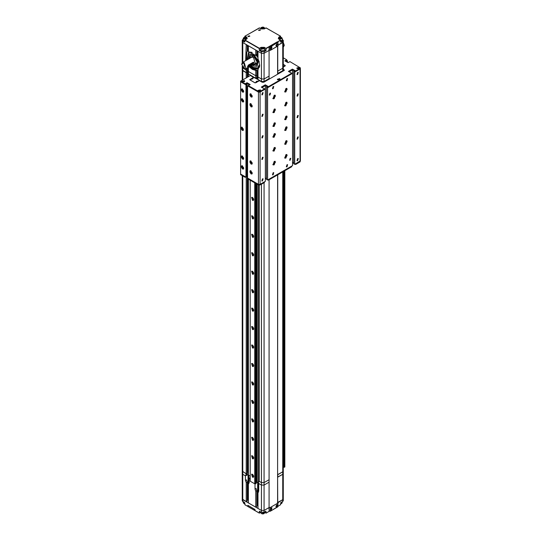 <?xml version="1.0" encoding="UTF-8"?>
<svg xmlns="http://www.w3.org/2000/svg" width="541" height="541" viewBox="0 0 541 541"><rect width="100%" height="100%" fill="white"/><g stroke="black" fill="none" stroke-linecap="round" stroke-linejoin="round"><path stroke-width="0.81" d="M277.729 74.198L277.594 73.508L282.72 70.702L283.274 69.931L283.274 70.993M242.212 66.252L242.212 69.931L246.196 72.683L247.264 72.068L247.264 69.606L246.196 70.222L242.212 67.469L246.196 70.222L247.264 69.606L247.264 68.004M248.38 76.68L248.38 73.941L255.792 78.222L256.853 77.606L256.853 75.145L255.792 75.76L248.38 71.486L255.792 75.76L256.853 75.145L256.853 70.506M257.976 79.48L257.976 77.018L261.411 79.006L257.976 77.018L257.976 69.6L259.68 65.163L257.976 58.753L257.976 51.334L261.411 53.316L264.076 53.316L269.066 50.435L269.066 76.119L264.076 79.006L261.411 79.006L261.411 81.468L257.976 79.48L261.411 81.468L264.076 81.468L269.066 78.58L269.066 79.196M283.274 171.585L283.274 471.069L282.72 471.84L277.594 474.646L277.729 174.79M269.066 179.788L269.066 479.725L264.076 482.606L261.411 482.606L259.281 481.375L261.411 482.606L261.411 485.067L264.076 485.067L269.066 482.18L269.066 507.559L264.076 510.447L261.411 510.447L257.976 508.459L257.976 492.54L258.76 491.228L258.76 483.539L261.411 485.067L258.639 483.465L258.348 482.22M248.819 483.674L248.38 483.925L249.171 482.613L249.171 478.001L250.246 478.623L249.049 477.926L248.38 475.086L250.246 476.161L248.38 475.086L248.38 179.152M248.38 471.833L247.264 472.3M247.264 176.352L247.264 473.206L246.196 473.821L245.533 475.904L246.601 475.289L247.264 473.206L246.196 473.821L242.212 471.069L246.196 473.821L246.196 176.968M257.665 76.369L257.665 79.229M256.853 78.986L256.853 77.606L255.792 78.222L255.792 70.384L256.454 70.005L256.454 70.519L257.976 70.256M248.076 70.83L248.076 76.856M248.076 178.361L248.076 471.833M247.264 77.329L247.264 72.068L246.196 72.683L246.196 68.619M246.196 77.945L246.196 72.683L242.76 70.702L242.76 67.179M269.005 507.6L269.066 508.56L269.066 507.559M269.005 50.394L269.005 49.245M277.594 74.273L277.594 46.188M277.594 174.865L277.594 502.711M252.485 474.301L253.377 477.311L252.485 477.223L251.592 474.214L252.485 474.301M252.485 455.84L253.377 458.856L252.485 458.768L251.592 455.752L252.485 455.84M252.485 437.385L253.377 440.394L252.485 440.306L251.592 437.297L252.485 437.385M252.485 418.93L253.377 421.939L252.485 421.852L251.592 418.842L252.485 418.93M252.485 400.468L253.377 403.485L252.485 403.39L251.592 400.381L252.485 400.468M252.485 382.014L253.377 385.023L252.485 384.935L251.592 381.926L252.485 382.014M252.485 363.559L253.377 366.568L252.485 366.48L251.592 363.464L252.485 363.559M252.485 345.097L253.377 348.106L252.485 348.019L251.592 345.009L252.485 345.097M252.485 326.642L253.377 329.652L252.485 329.564L251.592 326.554L252.485 326.642M252.485 308.181L253.377 311.197L252.485 311.109L251.592 308.093L252.485 308.181M252.485 289.726L253.377 292.735L252.485 292.647L251.592 289.638L252.485 289.726M252.485 271.271L253.377 274.28L252.485 274.192L251.592 271.183L252.485 271.271M252.485 252.809L253.377 255.825L252.485 255.731L251.592 252.721L252.485 252.809M252.485 234.354L253.377 237.364L252.485 237.276L251.592 234.267L252.485 234.354M252.485 215.9L253.377 218.909L252.485 218.821L251.592 215.805L252.485 215.9M252.485 197.438L253.377 200.447L252.485 200.359L251.592 197.35L252.485 197.438M253.344 182.013L251.633 181.025M256.826 82.266L256.826 81.191L256.157 81.623L256.136 82.408L254.723 82.678L250.246 80.095L250.72 79.284L252.83 78.885L252.938 78.053L253.952 77.464L259.281 80.237L258.267 81.123L256.961 81.157L256.961 82.191M250.246 481.24L250.246 180.227L250.246 481.24L254.723 483.823L254.723 182.811M254.723 483.823L254.852 182.885M255.501 183.257L255.501 483.796L255.731 183.392M255.501 483.796L254.852 483.803M259.281 185.171L259.281 481.686L256.163 482.728M256.136 483.546L256.143 183.636L256.136 483.546L255.731 483.782M285.256 65.549L283.274 64.406L284.83 65.299L284.83 66.097L284.83 65.319L284.356 66.117L283.423 66.13L283.423 66.908M284.83 466.457L284.83 170.692L284.816 466.504M284.208 171.051L284.208 467.262L284.755 467.025L284.789 170.713M284.208 467.262L283.531 467.248L283.531 171.443M283.423 171.497L283.531 467.248M257.32 79.257L257.976 79.216M257.976 505.206L256.853 505.679M255 483.762L255 489.057L255.792 491.275L256.853 490.66L256.853 506.586L255.792 507.201L248.38 502.927L248.38 483.925M248.38 499.674L247.264 500.141M246.196 482.66L247.264 482.051L247.264 501.047L246.196 501.663L242.212 498.91L242.76 499.681L242.76 474.301L245.411 475.83L245.411 480.442L246.196 482.66L246.196 501.663M277.729 502.562L277.594 477.108L282.72 474.301L283.274 473.531L283.274 498.91L282.72 499.681L277.594 502.488M242.212 175.588L242.212 473.531L242.76 474.301L242.212 473.531L242.226 500.763L242.774 501.521L242.76 499.681L261.411 510.447L264.076 510.447L264.076 485.067L261.411 485.067L261.425 512.286L264.062 512.286L265.929 511.204L266.206 513.03L269.323 511.231M247.264 482.051L246.48 479.833L245.411 480.442M248.076 474.43L248.076 499.674M248.61 483.796L248.61 476.053M255.792 491.275L255.792 507.201M256.853 490.66L256.069 488.442L255 489.057M257.665 482.302L257.665 505.206M258.199 492.405L258.199 482.295M258.409 492.283L257.976 492.54M282.72 171.91L282.72 471.84L283.274 471.069L283.274 473.531L282.72 474.301L277.729 477.182L277.729 474.721L282.72 471.84L282.72 499.681L277.804 502.772M264.076 182.675L264.076 482.606L269.066 479.725L269.066 482.18L264.076 485.067L264.076 482.606L261.411 482.606L261.411 184.21M248.38 474.362L246.601 475.282M245.533 475.904L242.76 474.301L242.76 175.906M247.264 472.442L248.197 471.901L248.197 474.362M283.274 498.917L282.72 499.681L282.706 501.521L283.254 500.763L283.274 498.917M269.202 511.157L268.992 507.607L264.076 510.447L264.022 512.368L261.465 512.368L259.687 511.286M242.909 501.595L244.64 502.596L244.951 504.753L247.771 506.383L247.846 505.355L254.96 509.466L255.061 510.609L259.281 513.03L259.558 511.204M255.399 510.792L255.061 510.609M264.623 512.273L266.165 513.111L265.854 511.313M260.857 512.273L259.322 513.111L259.572 511.279L261.465 512.368L264.022 512.368L265.793 511.286M277.242 504.712L276.6 506.633L276.086 506.721M271.92 507.783L271.271 509.703L270.757 509.798M276.728 506.707L277.317 504.739L276.728 504.8L276.147 506.761L276.728 506.707M271.406 509.784L271.988 507.816L271.406 507.877L270.818 509.838L271.406 509.784M269.066 507.634L269.269 511.137L269.005 508.526M276.539 505.226L276.83 505.578L276.519 505.199L276.194 506.031L276.83 505.578M276.776 505.734L276.566 505.429M276.505 505.578L276.579 505.977M271.21 508.303L271.501 508.655L271.19 508.276L270.865 509.108L271.501 508.655M271.447 508.804L271.237 508.499M271.176 508.655L271.251 509.054M254.879 509.419L247.9 505.389M247.879 505.402L247.954 506.586L254.865 510.576L247.879 506.477M254.852 509.426L255.048 510.461M254.852 510.501L247.954 506.586M269.932 95L270.5 93.099L269.932 93.153L269.371 95.054L269.932 95M290.179 160.217L290.747 158.317L290.179 158.371L289.618 160.271L290.179 160.217M273.131 88.663L273.773 86.506L273.131 86.574L272.488 88.724L273.131 88.663M273.131 174.797L273.773 172.64L273.131 172.707L272.488 174.865L273.131 174.797M286.987 80.663L287.623 78.513L286.987 78.573L286.345 80.731L286.987 80.663M286.987 166.797L287.623 164.647L286.987 164.707L286.345 166.865L286.987 166.797M274.199 98.692L275.234 95.202L274.199 95.311L273.164 98.793L274.199 98.692M285.918 91.923L286.953 88.44L285.918 88.541L284.884 92.024L285.918 91.923M274.199 112.535L275.234 109.052L274.199 109.154L273.164 112.636L274.199 112.535M285.918 105.766L286.953 102.283L285.918 102.384L284.884 105.867L285.918 105.766M274.199 126.378L275.234 122.895L274.199 122.996L273.164 126.479L274.199 126.378M285.918 119.608L286.953 116.126L285.918 116.227L284.884 119.717L285.918 119.608M274.199 137.144L275.234 133.661L274.199 133.762L273.164 137.245L274.199 137.144M285.918 130.374L286.953 126.892L285.918 126.993L284.884 130.482L285.918 130.374M274.199 150.986L275.234 147.504L274.199 147.605L273.164 151.088L274.199 150.986M285.918 144.224L286.953 140.734L285.918 140.836L284.884 144.325L285.918 144.224M274.199 164.829L275.234 161.346L274.199 161.448L273.164 164.931L274.199 164.829M285.918 158.067L286.953 154.577L285.918 154.679L284.884 158.168L285.918 158.067M262.473 94.817L263.115 92.66L262.473 92.727L261.837 94.878L262.473 94.817M262.473 116.349L263.115 114.192L262.473 114.259L261.837 116.416L262.473 116.349M262.473 137.881L263.115 135.73L262.473 135.791L261.837 137.948L262.473 137.881M262.473 159.419L263.115 157.262L262.473 157.323L261.837 159.48L262.473 159.419M262.473 180.951L263.115 178.794L262.473 178.861L261.837 181.012L262.473 180.951M251.017 103.771L250.077 103.676L251.017 106.847L251.964 106.935L251.017 103.771M251.017 93.924L250.077 93.83L251.017 97.001L251.964 97.096L251.017 93.924M251.017 160.988L250.077 160.893L251.017 164.065L251.964 164.153L251.017 160.988M251.017 170.828L250.077 170.74L251.017 173.904L251.964 173.999L251.017 170.828M242.496 98.847L241.55 98.753L242.496 101.924L243.436 102.012L242.496 98.847M242.496 89.001L241.55 88.907L242.496 92.078L243.436 92.173L242.496 89.001M242.496 156.065L241.55 155.97L242.496 159.142L243.436 159.237L242.496 156.065M242.496 165.911L241.55 165.816L242.496 168.981L243.436 169.076L242.496 165.911M242.226 127.304L241.286 127.209L242.226 130.374L243.173 130.469L242.226 127.304M297.645 74.516L298.28 72.359L297.645 72.42L297.002 74.577L297.645 74.516M297.645 96.048L298.28 93.891L297.645 93.958L297.002 96.109L297.645 96.048M297.645 117.58L298.28 115.422L297.645 115.49L297.002 117.647L297.645 117.58M297.645 139.111L298.28 136.961L297.645 137.022L297.002 139.179L297.645 139.111M297.645 160.65L298.28 158.493L297.645 158.554L297.002 160.711L297.645 160.65M267.565 180.045L267.565 87.757L292.553 73.326L292.553 165.614L267.565 180.045L266.497 179.429L266.497 87.142L267.565 87.757M292.553 73.326L291.112 72.927M289.252 71.852L292.539 69.951L294.405 71.027L293.675 71.453L294.737 72.068L300.37 68.545L300.37 160.833L294.737 164.356L293.675 163.74L293.675 71.453M289.381 61.931L288.718 62.316M285.628 61.302L287.494 60.842L286.716 60.396L286.716 59.781L283.274 57.792M246.595 84.45L246.595 176.738L245.932 177.123L240.63 174.06L240.63 81.772L245.932 84.836L246.595 84.45L246.067 84.139L247 83.605L249.421 85.005M248.488 85.539L247.582 85.789L258.476 92.078L260.079 92.078L265.381 89.015L263.94 88.616M262.074 87.541L265.367 85.64L267.234 86.716L266.497 87.142M266.497 178.584L265.381 177.935M265.381 89.015L265.381 181.303L260.079 184.366L258.476 184.366L247.582 178.077L247.582 85.789M247.582 176.231L246.595 176.123M293.675 162.895L292.553 162.246M265.367 89.008L265.367 85.64M247 175.893L247 83.605M245.932 177.123L245.932 84.836M287.494 62.377L287.494 60.842M286.825 61.992L286.825 61.221M286.29 61.688L286.29 60.917M294.737 164.356L294.737 72.068M292.539 73.319L292.539 69.951M242.226 81.772L244.363 80.541L244.363 81.772L242.226 81.772M258.213 91.003L260.343 89.772L260.343 91.003L258.213 91.003M277.661 79.77L279.792 78.54L279.792 79.77L277.661 79.77M297.11 68.545L299.241 67.314L299.241 68.545L297.11 68.545M261.81 87.385L265.273 85.39L268.471 87.236L291.646 73.853L291.646 73.238L288.448 71.392L292.444 69.086L295.643 70.932L300.039 68.389L300.039 69.005L300.039 68.389M253.682 77.62L250.49 75.469L240.63 81.157L240.63 81.772L245.161 84.389L247.021 83.314L247.021 82.699L250.219 84.545L248.353 85.62L248.353 86.235L258.476 92.078L260.079 92.078L264.475 89.542L264.475 88.927L261.276 87.081L265.273 84.775L268.471 86.621L291.646 73.238M247.021 83.314L249.685 84.849M251.234 79.344L252.884 78.391M283.274 69.789L284.255 70.391M285.384 61.16L286.716 60.396M288.982 71.696L292.444 69.701L295.643 71.547L300.039 69.005L300.039 161.292L295.643 163.828L295.643 164.444L295.109 164.139M268.471 87.236L268.471 86.621M265.273 85.39L265.273 84.775M260.079 184.981L260.079 184.366L258.476 184.366L258.476 184.981L260.079 184.981L264.475 182.445L264.475 181.83L260.079 184.366L260.079 91.463L264.475 88.927M260.079 91.463L258.476 91.463L258.476 184.366L248.353 178.523L248.353 179.139L258.476 184.981M248.353 85.62L258.476 91.463M245.161 84.389L245.161 83.774L247.021 82.699M240.63 81.157L245.161 83.774M283.274 69.174L284.383 70.087L284.052 70.546L263.805 82.232L262.209 82.232L259.545 80.697L255.149 82.929L249.712 79.696L253.682 77.316M285.256 65.853L283.274 66.996M300.37 67.929L289.915 61.627L288.049 62.702L284.857 60.856L286.716 59.781M295.643 71.547L295.643 70.932M292.444 69.701L292.444 69.086M283.274 58.097L283.274 59.212M268.471 180.133L291.646 166.756L291.646 166.141L268.471 179.517L268.471 180.133L267.937 179.828M300.039 161.908L300.37 160.833L300.039 161.908L295.643 164.444M245.161 176.677L240.63 174.06L240.63 174.675L245.161 177.292L245.161 176.677M266.497 178.997L265.381 178.354M293.675 163.308L292.553 162.665M247.021 175.906L246.595 176.461M245.688 176.981L245.161 177.292M247.582 176.535L247.021 176.21M274.064 110.141L273.489 111.101L274.591 111.399L273.807 111.852L273.415 111.297L274.591 109.837L274.977 110.391L274.591 111.399M274.111 110.114L273.787 110.939M274.977 110.391L274.301 109.999M285.783 103.372L285.208 104.339L286.311 104.629L285.526 105.082L285.134 104.528L286.311 103.067L286.703 103.622L286.311 104.629M285.831 103.345L285.513 104.17M286.703 103.622L286.027 103.236M274.064 123.984L273.489 124.944M274.591 125.242L273.807 125.695L273.415 125.14L274.591 123.679L274.977 124.234L274.591 125.242L273.489 124.957M274.111 123.957L273.787 124.782M274.977 124.234L274.301 123.842M285.783 117.214L285.208 118.181L286.311 118.472L285.526 118.925L285.134 118.371L286.311 116.91L286.703 117.465L286.311 118.472M285.831 117.187L285.513 118.012M286.703 117.465L286.027 117.079M274.064 134.75L273.489 135.717L274.591 136.007L273.807 136.46L273.415 135.906L274.591 134.445L274.977 135L274.591 136.007M274.111 134.723L273.787 135.548M274.977 135L274.301 134.608M285.783 127.98L285.208 128.947L286.311 129.245L285.526 129.691L285.134 129.137L286.311 127.676L286.703 128.237L286.311 129.245M285.831 127.953L285.513 128.778M286.703 128.237L286.027 127.845M285.783 141.823L285.208 142.79L286.311 143.088L285.526 143.534L285.134 142.98L286.311 141.519L286.703 142.08L286.311 143.088M285.831 141.796L285.513 142.621M286.703 142.08L286.027 141.688M274.064 148.592L273.489 149.559L274.591 149.85L273.807 150.303L273.415 149.749L274.591 148.288L274.977 148.843L274.591 149.85M274.111 148.565L273.787 149.39M274.977 148.843L274.301 148.457M274.064 162.435L273.489 163.402L274.591 163.693L273.807 164.146L273.415 163.592L274.591 162.131L274.977 162.685L274.591 163.693M274.111 162.408L273.787 163.233M274.977 162.685L274.301 162.3M285.783 155.666L285.208 156.633M286.311 156.931L285.526 157.377L285.134 156.822L286.311 155.362L286.703 155.923L286.311 156.931L285.208 156.64M285.831 155.639L285.513 156.464M286.703 155.923L286.027 155.531M298.443 67.679L298.652 68.152M298.531 67.801L297.651 67.706L297.462 68.119L298.693 68.308L298.531 67.801M297.787 67.699L298.247 67.625M278.994 78.905L279.203 79.378M279.088 79.027L278.013 79.331L279.244 79.534L279.088 79.027M278.338 78.925L278.798 78.858M259.545 90.137L259.761 90.604M259.639 90.252L258.564 90.557L259.795 90.766L259.639 90.252M258.889 90.158L259.349 90.083M243.558 80.907L243.775 81.38M243.653 81.028L242.578 81.326L243.815 81.535L243.653 81.028M242.902 80.927L243.369 80.852M251.301 172.336L251.152 171.828L251.301 172.336L250.639 172.721L250.395 171.916L250.781 171.558L251.639 172.822L251.261 173.174L250.639 172.721M250.882 171.632L250.395 171.916M251.301 162.496L251.152 161.989L251.301 162.496L250.639 162.875L250.395 162.07L250.781 161.718L251.639 162.976L251.261 163.335L250.639 162.875M250.882 161.786L250.395 162.07M243.024 157.749L242.625 157.066L242.781 157.573L242.111 157.958L242.253 156.795L243.119 158.06L242.733 158.412L242.111 157.958M242.354 156.87L241.874 157.147M243.024 167.595L242.625 166.912L242.781 167.412L242.111 167.798L242.253 166.635L243.119 167.899L242.733 168.258L242.111 167.798M242.354 166.709L241.874 166.993M242.51 128.812L242.361 128.305L242.51 128.812L241.847 129.191L241.604 128.386L241.989 128.028L242.848 129.292L242.469 129.651L241.847 129.191M242.091 128.102L241.604 128.386M251.301 105.279L251.152 104.771L251.301 105.279L250.639 105.657L250.395 104.853L250.781 104.494L251.639 105.759L251.261 106.117L250.639 105.657M250.882 104.569L250.395 104.853M243.024 100.531L242.625 99.848L242.781 100.356L242.111 100.741L242.253 99.578L243.119 100.842L242.733 101.194L242.111 100.741M242.354 99.652L241.874 99.929M250.639 95.818L250.395 95.006L250.781 94.655L251.639 95.919L251.261 96.271L250.639 95.818L251.551 95.608L251.152 94.925M250.882 94.729L250.395 95.006M251.301 95.432L251.159 94.932M243.024 90.685L242.625 90.002L242.781 90.509L242.111 90.895L242.253 89.732L243.119 90.996L242.733 91.348L242.111 90.895M242.354 89.806L241.874 90.083M285.783 89.529L285.208 90.496M286.311 90.787L285.526 91.24L285.134 90.685L286.311 89.224L286.703 89.779L286.311 90.787L285.208 90.503M285.831 89.502L285.513 90.327M286.703 89.779L286.027 89.393M274.064 96.298L273.489 97.258M274.591 97.556L273.807 98.009L273.415 97.454L274.591 95.994L274.977 96.548L274.591 97.556L273.489 97.272M274.111 96.271L273.787 97.096M274.977 96.548L274.301 96.156M256.853 50.685L256.853 54.31L255.792 55.446L255.792 50.07L248.38 45.796L248.38 51.53L255.792 55.446M249.279 66.841L252.349 69.39L255.792 70.384M249.949 66.455L253.019 69.005L256.454 70.005M277.661 41.873L280.461 40.014L278.723 39.013L278.723 37.167L280.461 36.166L266.071 27.862L264.339 28.862L261.141 28.862L259.41 27.862L245.026 36.166L246.757 37.167L246.757 39.013L245.026 40.014L259.41 48.318L261.141 47.317L264.339 47.317L266.206 48.548L280.59 40.244L280.86 42.09L282.72 41.015L282.72 42.55L278.013 45.268L283.274 41.785L283.274 67.469L282.72 68.24L277.729 71.121L277.729 46.113M246.757 37.167L247.23 38.242L244.89 40.244L259.281 48.548L259.281 50.239L261.411 51.78L261.411 53.316L242.76 42.55L242.76 41.015L242.212 40.244L242.212 41.785L242.76 42.55L246.196 44.538L245.702 60.639M248.076 48.467L248.076 50.786L247.555 51.084L248.38 50.732M247.264 51.273L247.264 45.153M247.555 51.084L246.196 52.788M248.38 67.355L248.38 73.941L255.792 78.222M246.865 52.403L246.365 60.254M269.134 46.553L277.391 41.779L277.661 42.394L270.202 46.702L269.134 46.553L269.005 50.475L264.076 53.316L261.411 53.316L261.411 79.006L264.076 79.006L269.066 76.119L269.066 78.58L264.076 81.468L264.076 51.78L265.942 50.705L266.071 48.318L268.87 46.702M277.729 71.121L282.72 68.24L283.274 67.469L283.274 69.931L282.72 70.702L277.729 73.583L277.729 71.121M257.786 75.605L257.786 76.295L256.853 76.836M248.197 70.066L248.197 70.763L247.264 71.297M242.212 80.244L242.212 69.931L242.76 70.702L242.76 79.926M261.411 81.772L264.076 81.468L264.076 82.083M259.396 67.314L258.943 66.489L259.491 66.942M259.666 65.644L258.72 65.657L258.165 66.881L258.165 69.038L253.384 68.565L250.49 66.137M258.395 68.883L253.918 68.254L251.024 65.833M247.054 59.855L248.603 52.477L252.228 52.403M247.589 59.551L248.88 52.342M257.976 55.48L256.853 54.08M256.454 54.54L257.976 56.562M259.274 65.353L258.733 65.657L259.592 66.415M259.139 61.674L258.909 60.937M256.15 55.236L257.976 57.677M259.281 62.188L258.713 62.005L258.165 60.159L258.503 59.882M249.408 58.502L253.553 55.412L257.732 62.655L253.553 65.069L252.985 64.697M249.103 52.477L247.717 59.476M251.295 65.677L253.607 67.517L258.05 67.97M258.53 67.625L258.023 67.99L253.553 67.544L251.24 65.704M247.663 59.51L249.076 52.491L251.031 52.085M248.718 58.895L250.016 54.12L253.553 54.472L258.165 60.693L257.083 66.36L253.553 66.009L252.295 65.096M257.11 66.34L258.219 60.666L253.607 54.438L250.043 54.107M249.624 57.975L250.794 55.304L253.614 55.588L257.306 60.565L256.441 65.096L253.208 64.568M249.631 58.367L253.486 55.818L257.347 62.506L253.614 64.819M283.288 45.268L283.274 46.594M283.274 47.209L284.309 45.403L283.274 42.455M284.309 45.356L283.274 42.408M253.222 62.283L253.851 62.262L253.222 64.122L247.663 67.145L248.157 65.204L253.222 62.283L252.417 63.662L247.494 66.502M241.712 64.203L242.449 62.513L244.241 62.695L246.027 68.714L244.16 68.491L241.712 64.244L244.16 62.83L244.241 68.538M246.027 68.714L255.271 63.378L253.486 57.353L251.693 57.177L242.449 62.513M248.224 36.632L247.947 36.247L249.557 35.862L249.834 36.247L248.224 36.632M258.882 30.479L258.605 30.093L260.214 29.708L260.485 30.093L258.882 30.479M242.212 62.695L242.212 41.785L242.76 42.55L242.76 62.337M282.72 71.311L282.72 42.55L283.274 41.785L283.274 40.244L282.72 41.015L282.206 39.175M243.274 39.114L242.212 40.244L242.895 39.398L242.76 41.015L244.627 42.09L244.836 40.169L244.89 41.779M277.242 43.889L276.593 45.809L276.079 45.904M271.913 46.966L271.264 48.886L270.75 48.981M276.728 45.89L277.31 43.922L276.728 43.983L276.147 45.944L276.728 45.89M271.399 48.967L271.981 46.999L271.399 47.06L270.818 49.021L271.399 48.967M269.039 50.252L270.297 50.408L277.912 45.971L278.013 42.32L278.013 45.701M271.203 47.486L271.501 47.838L271.19 47.459L270.865 48.291L271.501 47.838M271.44 47.987L271.237 47.682M271.176 47.838L271.244 48.237M276.519 44.382L276.83 44.761L276.519 44.382L276.194 45.214L276.83 44.761M276.769 44.91L276.566 44.605M276.505 44.761L276.573 45.16M257.976 74.759L257.043 73.177L257.306 72.589L257.976 72.67M257.976 71.716L256.853 71.067M256.853 75.064L257.976 75.713M257.976 53.228L257.043 51.638L257.415 51.01M256.853 53.532L257.976 54.181M248.38 69.221L247.474 67.882M247.264 69.532L248.38 70.174M248.38 47.689L247.447 46.107L247.825 45.471M247.264 47.993L248.38 48.643M264.076 47.716L264.623 48.487L264.623 50.239L261.411 51.01L260.857 50.239L260.857 48.487L261.452 47.696M262.453 49.015L261.675 48.562L261.959 47.946L263.812 48.23L263.521 48.846L262.453 49.015M261.959 47.946L261.959 48.724M262.155 48.839L263.332 48.879L263.027 47.777M262.196 48.866L263.027 48.704M281.658 37.566L282.206 38.337L282.206 40.088L280.644 41.163M280.042 38.864L279.257 38.411L279.541 37.796L281.394 38.08L281.104 38.695L280.042 38.864M279.541 37.796L279.541 38.573M279.738 38.688L280.914 38.729L280.61 37.627M279.778 38.715L280.61 38.553M244.836 41.163L243.274 40.088L243.274 38.337L243.869 37.545M244.87 38.864L244.092 38.411L244.376 37.796L246.229 38.08L245.939 38.695L244.87 38.864M244.376 37.796L244.376 38.573M244.573 38.688L245.749 38.729L245.445 37.627M244.613 38.715L245.445 38.553M262.453 28.707L261.675 28.26L261.959 27.638L263.812 27.929L263.521 28.545L262.453 28.707M261.959 27.638L261.959 28.423M262.155 28.538L263.332 28.572L263.027 27.476M262.196 28.558L263.027 28.402M253.688 199.149L253.107 198.811L252.931 197.796M253.486 198.588L253.107 198.811M253.688 217.604L253.107 217.266L252.931 216.251M253.486 217.042L253.107 217.266M253.688 236.065L253.107 235.72L252.931 234.706M253.486 235.504L253.107 235.72M253.688 254.52L253.107 254.182L252.931 253.168M253.486 253.959L253.107 254.182M253.688 272.975L253.107 272.637L252.931 271.623M253.486 272.414L253.107 272.637M253.688 291.437L253.107 291.099L252.931 290.077M253.486 290.875L253.107 291.099M253.688 309.892L253.107 309.553L252.931 308.539M253.486 309.33L253.107 309.553M253.688 328.346L253.107 328.008L252.931 326.994M253.486 327.792L253.107 328.008M253.688 346.808L253.107 346.47L252.931 345.456M253.486 346.247L253.107 346.47M253.688 365.263L253.107 364.925L252.931 363.91M253.486 364.702L253.107 364.925M253.688 383.725L253.107 383.38L252.931 382.365M253.486 383.163L253.107 383.38M253.688 402.179L253.107 401.841L252.931 400.827M253.486 401.618L253.107 401.841M253.688 420.634L253.107 420.296L252.931 419.282M253.486 420.073L253.107 420.296M253.688 439.096L253.107 438.758L252.931 437.737M253.486 438.535L253.107 438.758M253.688 457.551L253.107 457.213L252.931 456.198M253.486 456.989L253.107 457.213M253.688 476.006L253.107 475.667L252.931 474.653M253.486 475.451L253.107 475.667M250.287 80.007L250.287 79.649M256.123 81.928L256.123 82.306M256.211 81.542L256.211 82.624M256.211 183.67L256.211 482.687M256.826 482.329L256.826 184.028M256.961 184.102L256.961 482.302M258.138 482.302L258.138 184.779M258.138 81.508L258.138 81.157M258.267 184.86L258.267 482.268M284.796 65.373L284.796 65.765M283.531 66.847L283.531 66.11M284.755 170.733L284.755 467.025M284.356 467.255L284.356 170.963M278.02 506.207L280.536 504.753L280.84 502.596L282.706 501.521L280.732 502.684M282.578 501.595L283.254 500.763M280.84 502.596L280.563 504.773L278.02 506.268M259.295 511.353L259.633 511.313M277.398 502.603L277.661 503.218L270.202 507.519L269.141 507.37M277.492 502.589L278.02 503.137L277.797 506.829L278.02 503.137L277.661 502.751M269.005 510.981L270.338 511.137L270.338 507.756L269.404 507.519M269.269 511.137L270.297 511.225L278.02 506.525M277.661 503.218L270.202 507.519M270.338 511.137L277.797 506.829L270.297 511.225L269.046 511.069M264.623 512.814L264.055 513.632L262.845 513.95L261.431 513.632L260.857 512.814L261.411 513.585L264.623 512.814L264.623 512.023M261.492 513.632L264.035 513.605M280.61 503.739L282.206 502.663L282.206 501.872M282.206 502.663L281.638 503.482L280.61 503.766L281.618 503.455M243.91 503.482L244.877 503.786L243.849 503.482L243.274 502.663L244.87 503.739M276.83 504.753L277.202 505.233L275.91 506.335M271.501 507.823L271.873 508.31L270.581 509.412M284.052 70.235L284.052 69.62M274.199 109.397L274.199 112.291L274.199 109.397M274.118 112.339L273.178 112.427L274.118 109.262L275.058 109.167L275.45 110.073M285.918 102.628L285.918 105.522L285.918 102.628M285.837 105.569L284.897 105.664L285.837 102.492L286.784 102.398L287.17 103.311M274.199 123.24L274.199 126.134L274.199 123.24M274.118 126.181L273.178 126.269L274.118 123.105L275.058 123.01L275.45 123.916M285.918 116.471L285.918 119.365L285.918 116.471M285.837 119.412L284.897 119.507L285.837 116.335L286.784 116.241L287.17 117.154M274.199 134.006L274.199 136.9L274.199 134.006M274.118 136.947L273.178 137.035L274.118 133.87L275.058 133.776L275.45 134.682M285.918 127.236L285.918 130.131L285.918 127.236M285.837 130.178L284.897 130.273L285.837 127.101L286.784 127.007L287.17 127.919M285.918 141.086L285.918 143.974L285.918 141.086M285.837 144.021L284.897 144.116L285.837 140.944L286.784 140.849L287.17 141.762M274.199 147.849L274.199 150.743L274.199 147.849M274.118 150.79L273.178 150.885L274.118 147.713L275.058 147.619L275.45 148.532M274.199 161.691L274.199 164.586L274.199 161.691M274.118 164.633L273.178 164.728L274.118 161.556L275.058 161.461L275.45 162.374M285.918 154.929L285.918 157.816L285.918 154.929M285.837 157.864L284.897 157.958L285.837 154.787L286.784 154.692L287.17 155.605M297.239 68.545L299.112 67.469L297.239 68.545M299.471 68.281L299.18 68.579L299.531 67.97L299.126 67.463L296.813 68.038L297.165 68.579L296.881 68.281M277.79 79.777L279.663 78.695L277.79 79.777M280.022 79.507L279.731 79.804L280.089 79.263L279.677 78.695L277.364 79.263L277.722 79.804L277.432 79.507M258.341 91.003L260.214 89.921L258.341 91.003M260.573 90.732L260.282 91.037L260.64 90.496L260.235 89.921L257.922 90.496L258.273 91.037L257.983 90.732M242.361 81.772L244.228 80.697L242.361 81.772M244.586 81.508L244.302 81.806L244.654 81.265L244.248 80.69L241.935 81.265L242.287 81.806L242.003 81.508M252.005 172.464L250.037 172.268L252.005 172.464M249.956 171.713L250.287 170.942L252.133 172.437L251.89 173.715L251.051 173.614M252.005 162.625L250.037 162.428L252.005 162.625M249.956 161.874L250.287 161.096L252.133 162.591L251.89 163.869L251.051 163.774M243.477 157.702L241.509 157.505L243.477 157.702M241.428 156.951L241.759 156.18L243.606 157.668L243.362 158.953L242.53 158.851M243.477 167.548L241.509 167.345L243.477 167.548M241.428 166.79L241.759 166.019L243.606 167.514L243.362 168.792L242.53 168.697M243.213 128.941L241.245 128.738L243.213 128.941M241.164 128.183L241.496 127.412L243.342 128.907L243.098 130.185L242.26 130.09M252.005 105.407L250.037 105.204L252.005 105.407M249.956 104.656L250.287 103.879L252.133 105.373L251.89 106.651L251.051 106.557M243.477 100.484L241.509 100.288L243.477 100.484M241.428 99.733L241.759 98.956L243.606 100.45L243.362 101.735L242.53 101.634M252.005 95.561L250.037 95.365L252.005 95.561M249.956 94.81L250.287 94.039L252.133 95.527L251.89 96.812L251.051 96.711M243.477 90.638L241.509 90.442L243.477 90.638M241.428 89.887L241.759 89.116L243.606 90.604L243.362 91.889L242.53 91.787M285.918 88.785L285.918 91.679L285.918 88.785M285.837 91.727L284.897 91.821L285.837 88.65L286.784 88.555L287.17 89.468M274.199 95.554L274.199 98.448L274.199 95.554M274.118 98.489L273.178 98.584L274.118 95.419L275.058 95.324L275.45 96.23M257.732 62.546L256.562 65.028L257.34 60.565L253.607 55.534L250.909 55.236L253.553 55.412M247.487 66.658L248.157 67.05M253.222 64.122L252.417 63.662M264.339 47.317L265.942 48.548L265.942 50.239L264.623 49.481M261.141 47.317L264.204 47.77M260.857 49.481L259.545 50.239L259.281 48.548L261.276 47.77M247.23 38.242L246.622 39.087M259.545 27.936L244.911 36.173L246.622 37.62M261.141 28.862L259.281 27.936M264.339 28.862L261.276 28.93M266.206 27.936L264.204 28.93M278.723 37.167L280.549 36.159L265.942 27.936M280.59 41.934L280.549 40.007L278.25 38.242L278.858 39.087M278.25 38.242L278.858 37.62M244.89 37.214L244.836 36.321L244.836 37.221M280.59 37.214L280.644 36.321L280.644 37.221M266.206 50.239L265.942 50.705M261.54 51.551L263.94 51.551L261.54 51.551L259.281 50.239M264.623 49.792L265.807 50.475L263.94 51.551M260.857 49.792L259.545 50.705M244.836 41.813L242.895 40.785M242.895 39.398L243.274 39.175M282.206 39.114L282.591 39.398M282.591 40.785L280.86 42.09M269.005 46.783L269.404 46.702M277.661 42.394L270.338 46.932L269.269 46.932L269.269 50.32L270.338 50.32L270.202 46.702M270.338 50.32L277.797 46.012L270.297 50.408L269.066 50.266M271.494 47.006L271.866 47.493L270.581 48.595M276.823 43.929L277.195 44.416L275.91 45.518M263.994 47.676L261.492 49.116L263.994 47.676M264.623 48.487L261.411 49.258L260.857 48.487L261.431 47.669L262.757 47.351L264.049 47.669L264.623 48.487M281.577 37.518L279.075 38.966L281.577 37.518M278.926 39.067L278.439 38.337L279.014 37.518L281.631 37.518L282.206 38.337L279.068 39.148M278.439 38.702L279.034 37.545M246.412 37.518L243.91 38.966L246.412 37.518M246.493 37.566L247.041 38.337L246.561 39.067M246.419 39.148L243.829 39.108L243.274 38.337L243.849 37.518L245.979 37.315L246.919 37.931L247.041 38.702M263.994 27.368L261.492 28.815L263.994 27.368M264.076 27.415L264.623 28.186L264.17 28.896M261.317 28.896L260.857 28.186L261.452 27.395M253.486 199.629L252.404 197.397M253.486 218.091L252.404 215.852M253.486 236.545L252.404 234.314M252.349 234.625L253.743 236.681M253.749 255.095L252.404 252.769M252.349 253.08L253.743 255.136M253.749 273.55L252.404 271.224M252.349 271.541L253.743 273.597M253.749 292.012L252.404 289.685M252.349 289.996L253.743 292.052M253.749 310.466L252.404 308.14M252.349 308.451L253.743 310.507M253.749 328.921L252.404 326.595M252.349 326.913L253.743 328.969M253.486 347.288L252.404 345.057M253.486 365.75L252.404 363.511M253.486 384.205L252.404 381.966M252.349 382.284L253.743 384.34M253.749 402.754L252.404 400.428M252.349 400.739L253.743 402.795M253.749 421.209L252.404 418.883M252.349 419.201L253.743 421.256M253.749 439.671L252.404 437.344M252.349 437.655L253.743 439.711M253.749 458.126L252.404 455.799M252.349 456.11L253.743 458.166M253.749 476.58L252.404 474.254M252.349 474.572L253.743 476.628M250.26 79.595L250.26 80.034M256.163 183.642L256.163 483.505M284.816 170.699L284.816 466.944M269.377 511.259L266.071 513.139L264.623 512.334M247.879 506.383L244.972 504.827L244.803 502.812L242.226 500.763M260.857 512.334L259.349 513.125L255.163 510.718M260.857 512.023L260.857 512.814M243.274 501.872L243.274 502.663M276.918 504.712L277.208 505.22L275.93 506.437M271.596 507.789L271.886 508.297L270.601 509.514M272.826 112.224L274.172 112.339L275.058 109.167L274.706 108.964M284.546 105.461L285.898 105.576L286.784 102.398L286.432 102.195M272.826 126.067L274.172 126.181L275.058 123.01L274.706 122.807M284.546 119.304L285.898 119.419L286.784 116.241L286.432 116.038M272.826 136.832L274.172 136.954L275.058 133.776L274.706 133.573M284.546 130.07L285.898 130.185L286.784 127.007L286.432 126.804M284.546 143.913L285.898 144.028L286.784 140.849L286.432 140.646M272.826 150.675L274.172 150.797L275.058 147.619L274.706 147.416M272.826 164.525L274.172 164.64L275.058 161.461L274.706 161.259M284.546 157.756L285.898 157.871L286.784 154.692L286.432 154.489M250.713 170.692L249.976 171.348L250.307 172.897L251.382 173.776L252.316 173.465M250.713 160.853L249.976 161.509L250.307 163.057L251.382 163.937L252.316 163.625M242.192 155.93L241.455 156.586L241.78 158.134L242.855 159.013L243.795 158.702M242.192 165.776L241.455 166.432L241.78 167.981L242.855 168.86L243.795 168.549M241.922 127.169L241.185 127.825L241.516 129.373L242.591 130.253L243.524 129.941M250.713 103.635L249.976 104.291L250.307 105.84L251.382 106.719L252.316 106.408M242.192 98.712L241.455 99.368L241.78 100.917L242.855 101.796L243.795 101.485M250.713 93.789L249.976 94.445L250.307 95.994L251.382 96.873L252.316 96.562M242.192 88.866L241.455 89.522L241.78 91.071L242.855 91.95L243.795 91.639M284.546 91.612L285.898 91.733L286.784 88.555L286.432 88.352M272.826 98.381L274.172 98.496L275.058 95.324L274.706 95.121M259.254 65.346L258.72 65.657M271.589 46.972L271.88 47.48L270.595 48.697M276.918 43.895L277.208 44.403L275.924 45.62M264.623 28.632L264.049 27.368L262.757 27.05L261.066 27.659L260.857 28.632M252.37 197.377L253.743 199.764M252.37 215.832L253.743 218.219M252.37 345.036L253.743 347.423M252.37 363.491L253.743 365.878"/></g></svg>
